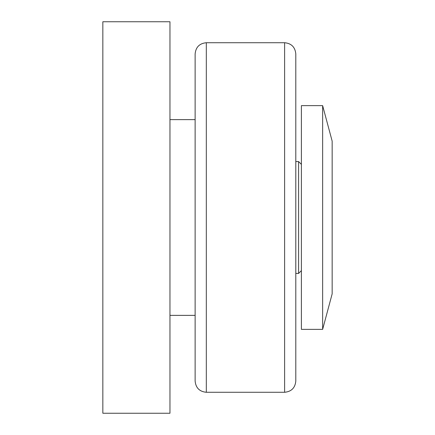 <?xml version="1.0" encoding="UTF-8"?>
<svg xmlns="http://www.w3.org/2000/svg" width="435" height="435" viewBox="0 0 435 435"><rect width="100%" height="100%" fill="white"/><g stroke="black" fill="none" stroke-linecap="round" stroke-linejoin="round"><path stroke-width="0.65" d="M322.645 329.355L301.395 329.355L301.395 105.645L322.645 105.645L322.645 329.355L332.155 293.875L332.155 141.125L322.645 105.645M195.13 53.907L195.13 381.093C195.793 387.884 199.518 391.614 206.315 392.278L206.315 42.722C199.518 43.386 195.793 47.116 195.13 53.907M169.96 315.375L195.13 315.375L195.13 119.625L169.96 119.625M284.615 42.722L284.615 392.278C291.406 391.614 295.137 387.884 295.8 381.093L295.8 53.907C295.137 47.116 291.406 43.386 284.615 42.722L206.315 42.722M301.395 270.63L298.595 273.43L298.595 161.57L295.8 161.57M102.845 413.25L169.96 413.25L169.96 21.75L102.845 21.75L102.845 413.25M206.315 392.278L284.615 392.278M301.395 164.37L298.595 161.57M295.8 273.43L298.595 273.43"/></g></svg>
